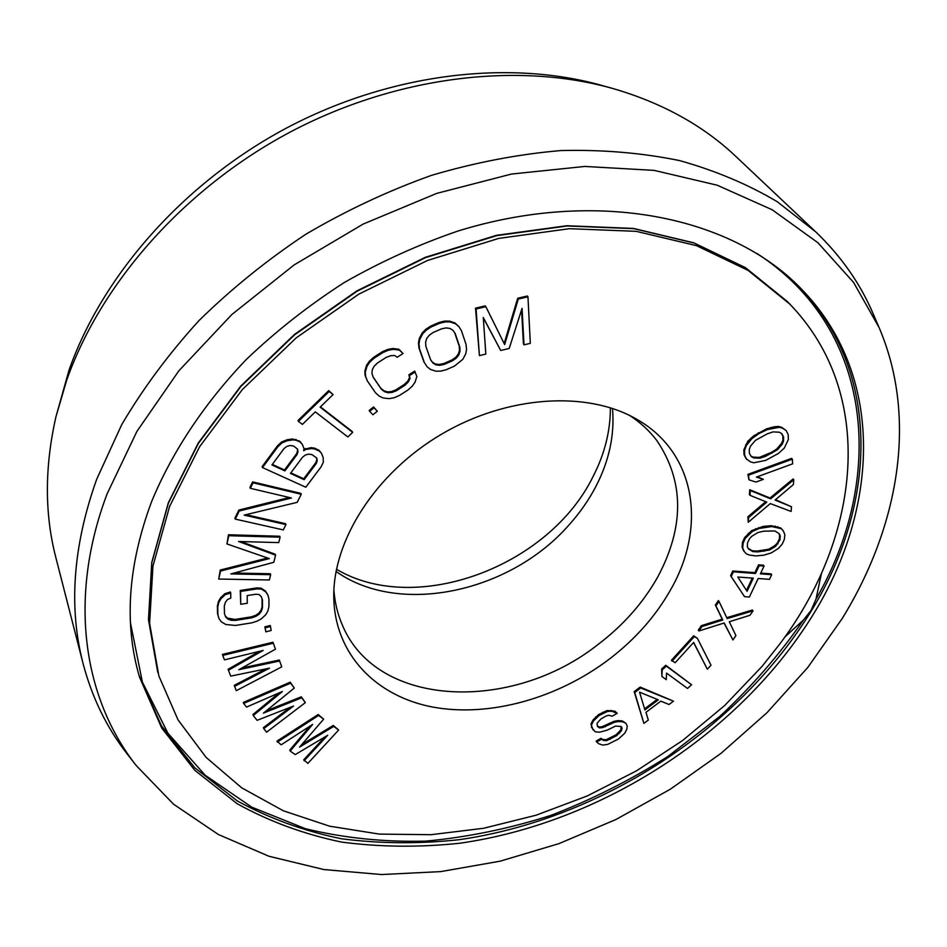 <?xml version="1.0" encoding="UTF-8"?>
<svg xmlns="http://www.w3.org/2000/svg" width="947" height="947" viewBox="0 0 947 947"><rect width="100%" height="100%" fill="white"/><g stroke="black" fill="none" stroke-linecap="round" stroke-linejoin="round"><path stroke-width="1.42" d="M626.843 729.119L627.257 725.97L625.754 723.177L622.913 721.874L618.45 721.496L614.579 722.23L602.564 727.627L599.498 727.9L597.746 726.692L596.989 723.413L600.954 718.915L605.867 716.11L608.625 715.281L612.318 716.133L617.219 713.34L611.786 711.244L607.583 711.41L599.072 715.53L593.461 720.975L591.461 725.094L591.899 727.805L595.237 731.818L599.747 732.185L607.181 730.137L615.609 726.053L621.185 726.515L622.096 728.184L621.386 730.776L616.639 735.677L606.636 740.672L603.286 740.4L601.546 739.216L596.681 741.986L598.741 743.726L602.706 745.088L607.666 744.425L618.462 738.98L624.819 733.179L626.843 729.119M779.073 644.943C860.29 537.967 877.384 394.721 789.715 304.011L748.13 270.416L696.459 245.652L636.159 231.328L569.348 228.689L498.726 238.407L427.44 260.496L358.818 294.15L296.151 337.901L242.325 389.596L199.628 446.688L169.608 506.42L152.94 566.117L149.602 623.327L158.871 675.98L178.06 719.909L206.126 757.411L241.686 787.821L283.331 810.786L329.639 826.198L379.274 834.094L430.98 834.698L483.586 828.282L536.026 815.225L587.282 795.942L636.396 770.894L682.479 740.59L724.644 705.551L762.027 666.404L779.073 644.943M670.772 589.496C706.77 526.781 696.092 452.607 636.455 419.107C587.057 390.495 507.272 395.384 441.432 434.259C375.545 473.062 332.646 540.5 333.77 597.581C334.883 654.472 376.089 696.329 432.708 707.054C489.587 717.613 558.091 698.27 610.01 658.591C635.721 638.763 655.975 615.728 670.772 589.496M324.868 736.967L303.738 759.766L307.882 763.377L338.647 730.03L333.273 725.449L301.762 744.567M333.273 725.449L333.675 726.42L299.583 747.1L323.649 719.14L318.204 714.5L276.938 741.134L281.176 744.816L312.652 724.396L290.173 751.066L295.263 754.605L327.757 735.239L304.117 760.761M309.989 726.124L289.794 750.083L290.173 751.066M617.219 713.34L614.946 711.209L607.051 710.51L598.54 714.618L592.94 720.063L590.928 724.183L593.165 730.042M621.137 726.503L620.853 729.877L616.106 734.777L606.116 739.761L602.765 739.5L601.025 738.305L596.16 741.087L596.681 741.986M625.754 723.177L622.38 720.975L617.918 720.596L614.047 721.33L602.043 726.728L598.978 727L597.249 725.804M673.483 701.159L640.172 687.084L634.17 691.618L643.889 723.401L648.316 720.075L645.961 712.31L660.817 701.147L669.044 704.509L673.483 701.159L640.728 687.972L634.715 692.506L643.889 723.401M691.594 684.74L665.753 665.256L661.633 669.02L661.906 676.466L666.262 679.638L666.558 673.104L687.522 688.445L691.594 684.74L666.321 666.132L662.19 669.908L661.906 676.466M305.36 702.615L301.702 697.797L263.396 713.15L294.304 688.067L290.575 683.154L243.616 703.432L246.54 707.089L282.384 691.488L253.287 715.541L257.111 720.324L293.558 706.024L263.751 728.634L266.581 732.173L305.36 702.615L301.312 696.814L266.154 710.913M294.304 688.067L290.196 682.183L243.272 702.449L243.616 703.432M279.093 692.92L252.932 714.547L253.287 715.541M290.113 707.385L263.396 727.651L263.751 728.634M279.661 660.994L238.81 669.718L275.459 649.18L273.34 643.214L222.758 655.395L224.475 659.87L263.148 650.435L228.452 670.251L230.713 676.122L269.564 668.144L234.619 686.326L236.288 690.671L281.744 666.854L279.282 660.023L241.84 668.014M273.34 643.214L272.961 642.255L222.415 654.413L222.758 655.395M259.537 651.311L228.109 669.257L228.452 670.251M265.87 668.902L234.276 685.344L234.619 686.326M270.522 626.464L270.144 625.494L264.852 626.867L265.858 631.85L271.15 630.477L270.522 626.464L265.219 627.825L265.858 631.85M267.859 594.917L265.314 590.881L260.97 588.134L256.613 587.945L240.23 590.478L240.739 604.281L247.274 603.263L247.203 595.568L255.927 594.219L259.182 594.562L261.36 596.788L262.461 600.031L262.473 607.666L261.408 611.217L259.265 614.082L256.033 616.284L251.724 617.811L235.495 620.403L231.127 620.249L227.836 619.078L225.611 616.888L224.463 613.668L224.321 606.009L225.362 602.41L227.517 599.498L230.796 598.125L230.713 592.964L225.232 594.669L220.888 598.8L218.745 602.576L217.739 607.039L217.893 614.71L219.077 618.782L221.326 621.812L225.753 624.487L235.554 625.446L251.76 622.842L257.134 621.149L261.431 618.782L265.716 614.733L267.871 611.028L268.936 606.636L268.948 599.013L267.859 594.917L265.693 591.839L261.348 589.081L256.98 588.892L240.597 591.425L240.739 604.281M261.277 596.705L262.082 599.072L262.094 606.707L261.029 610.259L258.886 613.123L255.666 615.325L251.357 616.852L235.128 619.433L227.481 618.119L225.268 615.929M230.713 592.964L230.358 591.993L224.865 593.71L220.533 597.841L218.402 601.617L217.384 606.068L217.55 613.739L219.077 618.782M280.111 537.174L279.708 536.239L228.476 534.759L226.925 543.933L269.327 558.6L220.592 571.017L218.71 579.055L269.35 579.966L270.676 574.687L230.855 573.918L273.801 562.293L275.589 555.155L238.561 541.495L278.749 542.595L280.111 537.174L228.843 535.706L226.925 543.933M267.599 557.996L220.237 570.058L218.71 579.055M270.676 574.687L270.297 573.74L234.122 573.03M275.589 555.155L275.198 554.22L240.917 541.554M302.247 444.226L299.69 441.16L292.564 438.97L286.905 439.834L281.543 442L277.4 445.907L262.094 466.658L262.497 467.569L305.798 487.232L321.045 466.918L323.329 462.243L323.176 457.555L321.471 453.282L319.376 451.139L314.818 448.996L311.433 448.558L305.845 449.423L303.644 450.713L303.999 448.558L302.247 444.226L300.116 442.06L296.411 440.308L292.978 439.87L287.332 440.722L281.957 442.9L277.814 446.806L262.497 467.569M321.471 453.282L318.95 450.251L314.392 448.097L311.007 447.659L303.857 449.434M285.958 524.602L244.137 515.121L297.18 502.348L301.241 494.275L253.038 482.816L250.351 488.309L291.451 497.992L239.248 511.013L235.282 519.11L283.295 529.906L285.958 524.602L285.556 523.679L245.948 514.683M301.241 494.275L300.826 493.363L252.648 481.893L249.961 487.385L250.351 488.309M289.344 497.495L238.869 510.078L234.903 518.175L235.282 519.11M352.651 432.365L320.133 407.163L333.084 394.579L329.154 391.49L298.447 421.379L302.413 424.398L315.292 411.874L347.869 436.969L352.651 432.365L352.201 431.477L320.441 406.867M333.084 394.579L328.704 390.626L298.009 420.492L298.447 421.379M377.32 411.27L373.58 406.95L369.152 410.442L369.626 411.306L372.893 414.762L377.32 411.27L374.053 407.814L369.626 411.306M415.188 371.946L409.412 375.628L410.027 378.622L408.204 382.032L404.89 385.275L396.248 390.803L391.88 392.472L387.939 392.745L384.411 391.632L381.298 389.099L373.177 377.237L371.958 373.426L372.266 369.78L374.089 366.3L377.427 363.009L386.187 357.398L390.626 355.717L394.627 355.468L397.207 357.268L403.031 353.527L399.385 350.106L393.336 349.348L388.353 350.224L382.931 352.533L374.148 358.155L369.815 362.097L367.022 366.205L365.329 371.911L365.589 376.35L367.365 380.954L375.521 392.804L379.179 396.095L383.251 397.989L389.217 398.651L394.106 397.764L399.421 395.479L408.039 389.975L412.3 386.127L415.094 382.115L416.846 376.504L414.679 371.094L408.915 374.787L409.53 377.77L407.695 381.179L404.381 384.423L395.763 389.939L391.395 391.608L387.453 391.892L383.926 390.768L380.812 388.246L373.082 376.942M403.031 353.527L398.888 349.265L392.839 348.508L387.856 349.384L382.434 351.692L373.663 357.315L369.342 361.245L366.548 365.353L364.855 371.046L365.116 375.497L367.365 380.954M458.881 326.597L454.998 322.986L449.541 321.104L444.699 321.08L439.112 322.442L430.672 326.111L425.724 329.331L422.161 333.024L419.249 338.553L418.456 343.145L419.036 348.188L423.901 361.825L427.073 366.714L430.423 369.401L435.845 371.165L440.615 371.141L446.108 369.768L454.382 366.146L462.763 359.387L465.687 353.977L466.54 349.455L466.054 344.471L461.461 330.752L458.881 326.597L455.531 323.803L450.074 321.921L445.232 321.897L439.645 323.258L431.205 326.928L426.245 330.16L422.67 333.853L419.77 339.381L418.965 343.986L419.557 349.029L424.422 362.665M521.584 309.799L523.431 344.045L524.011 344.862L530.332 343.335L527.952 296.802L518.281 299.074L504.668 344.578L485.847 306.686L476.069 308.982L479.419 355.622L485.823 354.071L483.29 317.517L500.714 350.485L509.202 348.437L522.046 308.367L524.011 344.862M527.952 296.802L527.361 295.997L517.689 298.269L504.159 343.56M485.847 306.686L485.29 305.869L475.512 308.166L479.419 355.622M483.301 317.79L500.714 350.485M697.383 638.302L693.654 635.804L671.435 660.272L675.164 662.734L693.654 642.397L707.338 669.209L711.008 665.208L697.383 638.302L694.246 636.668L672.003 661.148M693.559 642.492L707.338 669.209M753.019 610.862L727.189 618.58L719.01 601.392L715.968 605.855L722.786 620.001L701.916 626.547L698.922 630.962L724.183 622.984L732.931 639.959L735.926 635.626L729.297 621.765L749.988 615.266L753.019 610.862L752.403 610.022L726.763 617.681M719.01 601.392L718.394 600.54L715.364 605.003L722.182 619.149L701.313 625.695L698.33 630.098L698.922 630.962M724.041 623.031L732.931 639.959M764.075 566.046L763.436 565.217L758.559 564.838L754.877 572.651L732.777 570.994L730.599 575.693L744.543 596.681L749.385 597.012L758.168 578.51L769.473 579.339L771.687 574.687L760.382 573.846L764.075 566.046L759.198 565.679L755.505 573.48L733.404 571.834L731.214 576.545L744.543 596.681M771.687 574.687L771.047 573.858L760.737 573.089M783.358 530.936L780.754 527.952L771.118 525.703L763.187 526.425L751.693 530.616L744.65 537.529L742.472 542.406L742.069 547.117L743.655 550.834L746.283 553.794L749.373 555.025L755.966 555.925L763.827 555.167L771.237 552.918L778.434 548.384L782.151 544.194L784.365 539.364L784.85 534.676L783.358 530.936L781.405 528.781L771.769 526.532L759.198 528.462L752.332 531.445L745.289 538.358L743.111 543.247L742.708 547.946L744.283 551.663M786.199 430.613L781.843 427.405L778.517 426.47L774.433 426.754L766.632 428.813L753.788 435.809L747.846 441.195L743.821 449.849L744.058 454.749L746.141 458.739L750.533 461.899L753.871 462.775L765.661 460.396L778.351 453.483L784.234 448.168L788.342 439.586L788.2 434.673L786.199 430.613L782.53 428.198L779.203 427.275L767.307 429.607L758.926 433.631L751.859 438.71L746.307 445.587L744.484 450.654L744.721 455.554L746.804 459.555M792.319 459.153L791.645 458.348L747.881 474.364L748.982 479.833L755.931 482.07L763.365 479.348L756.44 477.099L792.663 463.817L792.319 459.153L748.544 475.181L748.982 479.833M763.365 479.348L757.304 476.779M793.787 479.762L793.113 478.945L770.006 498.015L749.716 489.717L749.397 494.535L750.048 495.352L766.81 502.135L748.568 517.583L748.248 522.282L770.302 503.591L791.112 511.451L791.503 506.752L775.072 500.063L793.385 484.568L793.787 479.762L770.657 498.832L750.367 490.534L750.048 495.352M765.709 501.685L747.917 516.754L748.248 522.282M791.503 506.752L775.498 499.696M316.405 457.673L316.819 459.65L315.813 462.633L303.727 478.768L290.847 472.884M297.18 448.689L297.607 450.677L296.612 453.684L284.502 469.984L272.322 464.409M454.702 332.788L459.283 346.365L459.473 350.437L458.324 354.06L455.827 357.22L452.003 359.931L443.705 363.553L439.254 364.465L435.502 364.039L432.471 362.239L430.589 359.671M657.182 699.371L644.599 708.841M752.309 578.084L746.496 590.395M778.813 533.421L779.606 535.055L779.357 538.95L777.369 542.986L774.966 545.531L768.857 549.189L757.28 551.059L752.238 550.775L748.13 548.301M781.405 433.383L782.897 436.094L782.873 440.26L781.559 443.374L776.765 448.985L771.426 452.382L759.281 457.401L752.995 457.105L750.864 455.933M333.889 590.076C334.847 602.848 337.771 614.757 342.66 625.801C377.628 708.249 511.759 712.381 597.297 645.061C623.114 625.576 643.344 602.73 657.976 576.545C684.551 526.449 684.172 481.112 656.839 440.544C649.547 430.932 640.551 422.599 629.826 415.579M612.472 408.441C614.769 434.519 609.3 460.408 596.065 486.119C588.998 499.72 580.132 512.481 569.467 524.437C510.871 592.112 399.646 616.757 336.043 571.432M336.469 569.277C416.195 616.509 549.106 566.519 593.094 476.495C604.671 453.944 610.436 431.039 610.377 407.766M338.647 730.03L333.675 726.42M318.204 714.5L318.594 715.47L277.293 742.128M323.649 719.14L318.594 715.47M271.919 464.953L284.053 448.547L286.905 446.38L290.054 445.516L293.475 445.954L297.465 448.985L298.033 451.577L297.027 454.596L284.917 470.896L271.919 464.953M311.883 454.572L316.712 457.993L317.257 460.55L316.239 463.533L304.153 479.679L290.445 473.417L302.555 457.164L305.384 455.01L308.497 454.146L311.883 454.572M433.134 332.492L441.562 328.834L446.084 327.922L449.861 328.396L452.903 330.254L455.187 333.486L459.828 347.194L460.017 351.266L458.857 354.888L456.359 358.049L452.524 360.76L444.238 364.394L439.775 365.305L436.022 364.879L432.992 363.08L430.672 359.931L425.854 346.282L425.605 342.151L426.742 338.47L429.251 335.25L433.134 332.492M639.533 692.15L658.307 699.833L644.919 709.895L639.533 692.15M747.088 591.307L737.796 577.019L753.303 578.155L747.088 591.307M757.92 551.9L752.877 551.616L748.461 548.952L747.337 546.727L747.538 542.832L749.491 538.748L751.918 536.18L758.097 532.474L763.613 531.196L774.824 530.936L779.18 533.646L780.257 535.884L780.008 539.766L775.617 546.36L769.509 550.018L757.92 551.9L757.28 551.059M765.661 456.276L759.944 458.206L753.658 457.922L751.243 456.584L749.361 453.329L749.326 449.174L750.604 446.037L755.41 440.367L767.307 433.821L773.072 431.891L779.357 432.234L781.76 433.596L783.583 436.887L783.548 441.053L782.246 444.167L777.44 449.789L765.661 456.276L764.987 455.471M301.312 696.814L301.702 697.797M290.196 682.183L290.575 683.154M264.852 626.867L265.219 627.825M256.613 587.945L256.98 588.892M240.23 590.478L240.597 591.425M260.97 588.134L261.348 589.081M265.314 590.881L265.693 591.839M217.55 613.739L217.893 614.71M217.384 606.068L217.739 607.039M218.402 601.617L218.745 602.576M220.533 597.841L220.888 598.8M224.865 593.71L225.232 594.669M227.481 618.119L227.836 619.078M230.772 619.279L231.127 620.249M235.128 619.433L235.495 620.403M251.357 616.852L251.724 617.811M255.666 615.325L256.033 616.284M258.886 613.123L259.265 614.082M261.029 610.259L261.408 611.217M262.094 606.707L262.473 607.666M262.082 599.072L262.461 600.031M220.237 570.058L220.592 571.017M228.476 534.759L228.843 535.706M238.869 510.078L239.248 511.013M252.648 481.893L253.038 482.816M305.408 448.523L305.845 449.423M311.007 447.659L311.433 448.558M314.392 448.097L314.818 448.996M318.95 450.251L319.376 451.139M277.4 445.907L277.814 446.806M281.543 442L281.957 442.9M286.905 439.834L287.332 440.722M292.564 438.97L292.978 439.87M295.985 439.42L296.411 440.308M299.69 441.16L300.116 442.06M284.502 469.984L284.917 470.896M296.612 453.684L297.027 454.596M297.607 450.677L298.033 451.577M303.727 478.768L304.153 479.679M315.813 462.633L316.239 463.533M316.819 459.65L317.257 460.55M328.704 390.626L329.154 391.49M373.58 406.95L374.053 407.814M408.915 374.787L409.412 375.628M365.116 375.497L365.589 376.35M364.855 371.046L365.329 371.911M366.548 365.353L367.022 366.205M369.342 361.245L369.815 362.097M373.663 357.315L374.148 358.155M382.434 351.692L382.931 352.533M387.856 349.384L388.353 350.224M392.839 348.508L393.336 349.348M398.888 349.265L399.385 350.106M380.812 388.246L381.298 389.099M383.926 390.768L384.411 391.632M387.453 391.892L387.939 392.745M391.395 391.608L391.88 392.472M395.763 389.939L396.248 390.803M404.381 384.423L404.89 385.275M407.695 381.179L408.204 382.032M409.53 377.77L410.027 378.622M430.672 326.111L431.205 326.928M425.724 329.331L426.245 330.16M439.112 322.442L439.645 323.258M444.699 321.08L445.232 321.897M449.541 321.104L450.074 321.921M454.998 322.986L455.531 323.803M419.036 348.188L419.557 349.029M418.456 343.145L418.965 343.986M419.249 338.553L419.77 339.381M422.161 333.024L422.67 333.853M432.471 362.239L432.992 363.08M435.502 364.039L436.022 364.879M439.254 364.465L439.775 365.305M443.705 363.553L444.238 364.394M452.003 359.931L452.524 360.76M455.827 357.22L456.359 358.049M458.324 354.06L458.857 354.888M459.473 350.437L460.017 351.266M459.283 346.365L459.828 347.194M475.512 308.166L476.069 308.982M517.689 298.269L518.281 299.074M598.978 727L599.498 727.9M602.043 726.728L602.564 727.627M604.79 725.887L605.322 726.787M609.679 723.094L610.211 723.993M614.047 721.33L614.579 722.23M617.918 720.596L618.45 721.496M622.38 720.975L622.913 721.874M614.946 711.209L615.479 712.108M611.253 710.345L611.786 711.244M607.051 710.51L607.583 711.41M602.647 712.286L603.168 713.186M598.54 714.618L599.072 715.53M595.58 717.057L596.113 717.968M592.94 720.063L593.461 720.975M590.928 724.183L591.461 725.094M591.378 726.905L591.899 727.805M621.563 727.296L622.096 728.184M620.853 729.877L621.386 730.776M619.042 732.374L619.575 733.274M616.106 734.777L616.639 735.677M609.655 738.471L610.176 739.37M606.116 739.761L606.636 740.672M602.765 739.5L603.286 740.4M601.025 738.305L601.546 739.216M640.172 687.084L640.728 687.972M634.17 691.618L634.715 692.506M665.753 665.256L666.321 666.132M661.633 669.02L662.19 669.908M693.654 635.804L694.246 636.668M701.313 625.695L701.916 626.547M722.182 619.149L722.786 620.001M715.364 605.003L715.968 605.855M730.599 575.693L731.214 576.545M732.777 570.994L733.404 571.834M754.877 572.651L755.505 573.48M758.559 564.838L759.198 565.679M742.069 547.117L742.708 547.946M742.472 542.406L743.111 543.247M744.65 537.529L745.289 538.358M748.379 533.268L749.03 534.096M751.693 530.616L752.332 531.445M755.67 528.675L756.322 529.503M758.547 527.633L759.198 528.462M763.187 526.425L763.838 527.254M771.118 525.703L771.769 526.532M775.285 526.106L775.948 526.934M777.7 526.674L778.351 527.491M780.754 527.952L781.405 528.781M752.238 550.775L752.877 551.616M763.4 550.479L764.051 551.308M768.857 549.189L769.509 550.018M774.966 545.531L775.617 546.36M777.369 542.986L778.02 543.815M779.357 538.95L780.008 539.766M779.606 535.055L780.257 535.884M747.917 516.754L748.568 517.583M749.716 489.717L750.367 490.534M770.006 498.015L770.657 498.832M747.881 474.364L748.544 475.181M744.058 454.749L744.721 455.554M743.821 449.849L744.484 450.654M745.644 444.782L746.307 445.587M747.846 441.195L748.521 442M751.184 437.905L751.859 438.71M753.788 435.809L754.463 436.614M758.251 432.826L758.926 433.631M766.632 428.813L767.307 429.607M771.462 427.334L772.148 428.127M774.433 426.754L775.12 427.547M778.517 426.47L779.203 427.275M781.843 427.405L782.53 428.198M759.281 457.401L759.944 458.206M771.426 452.382L772.101 453.187M776.765 448.985L777.44 449.789M781.559 443.374L782.246 444.167M782.873 440.26L783.548 441.053M782.897 436.094L783.583 436.887M752.995 457.105L753.658 457.922M136.143 765.472C83.715 698.637 67.509 598.835 107.082 493.908L136.948 431.335L178.912 370.75L231.861 314.522L294.079 264.947L363.246 224.037L436.685 193.401L511.522 174.047L584.903 166.435L654.211 170.389L717.222 185.21L772.184 209.772L817.888 242.704L853.602 282.455L879.029 327.437C918.105 418.538 898.62 526.97 842.191 618.557L807.767 667.469L767.023 712.677L720.868 753.481L670.216 789.277L615.952 819.498L558.979 843.623L500.241 861.154L440.746 871.607L381.57 874.543L323.886 869.547L269.019 856.277L218.39 834.52L173.55 804.204L136.143 765.472L126.969 753.67C106.68 727.592 92.072 697.608 83.123 663.729C68.444 607.465 72.955 545.993 96.653 479.324L121.713 424.658C142.961 388.554 168.673 353.918 198.834 320.749C231.293 288.882 266.995 260.034 305.964 234.181C346.318 210.447 388.152 190.832 431.465 175.373C475.051 162.493 518.175 154.219 560.825 150.561C602.659 149.531 642.326 152.905 679.816 160.647C715.66 170.72 748.142 184.416 777.286 201.747L815.663 231.802L736.079 156.646C703.408 125.631 662.355 102.927 612.934 88.533C517.618 61.626 395.799 76.115 289.664 132.343C183.682 188.855 100.713 283.508 66.61 380.445L55.897 416.976C44.568 467.191 44.556 514.103 55.885 557.7L83.123 663.729M879.029 327.437L873.134 313.706C860.136 283.331 840.983 256.033 815.663 231.802M813.686 613.727C740.27 733.57 601.049 823.156 459.697 843.244C419.391 847.518 379.996 847.127 341.524 842.072C304.034 834.248 269.268 821.475 237.212 803.743L194.845 770.349L161.629 727.888L139.54 677.176C123.832 623.955 127.881 565.383 151.662 501.472C172.141 451.991 204.268 403.422 246.409 359.375C276.157 331 308.769 305.396 344.223 282.549C380.872 261.632 418.752 244.468 457.863 231.068C596.385 188.051 730.374 216.318 800.12 287.687C885.185 373.603 879.479 506.74 813.686 613.727M821.534 573.089L815.994 599.12L811.07 610.424L803.435 620.013L784.732 637.13M55.897 416.976L68.965 370.301C102.323 275.447 183.185 183.138 286.468 128.07C389.927 73.274 508.788 59.188 602.126 85.514L612.934 88.533M157.782 672.406L148.478 619.658L151.769 562.4L168.353 502.715L198.254 443.042L240.787 386.056L294.422 334.48L356.889 290.871L425.298 257.324L496.382 235.353L566.839 225.729L633.531 228.44L693.772 242.823L745.467 267.658L787.123 301.335L745.573 267.752L693.973 242.988L633.78 228.653L567.111 225.978L496.642 235.649L425.523 257.643L357.09 291.214L294.588 334.847L240.905 386.435L198.349 443.409L168.412 503.058L151.816 562.66L148.513 619.8L158.871 675.98M798.806 286.361C882.474 372.301 876.614 504.443 811.39 610.756C738.376 730.184 599.913 819.486 459.141 839.705C418.988 844.026 379.735 843.706 341.382 838.758C303.975 831.064 269.268 818.433 237.235 800.89L194.798 767.816L161.416 725.71L139.031 675.389M815.994 599.12C884.794 480.307 875.549 330.55 757.138 253.571M803.435 620.013C779.428 654.708 751.516 686.871 719.673 716.512L667.824 756.487C630.666 780.044 591.697 799.67 550.905 815.367C509.498 828.613 467.818 837.195 425.866 841.114C384.21 842.214 344.104 838.083 305.526 828.732L251.795 807.175L205.191 775.25L167.962 733.274L142.381 682.077L130.508 623.055M787.123 301.335L789.715 304.011"/></g></svg>
